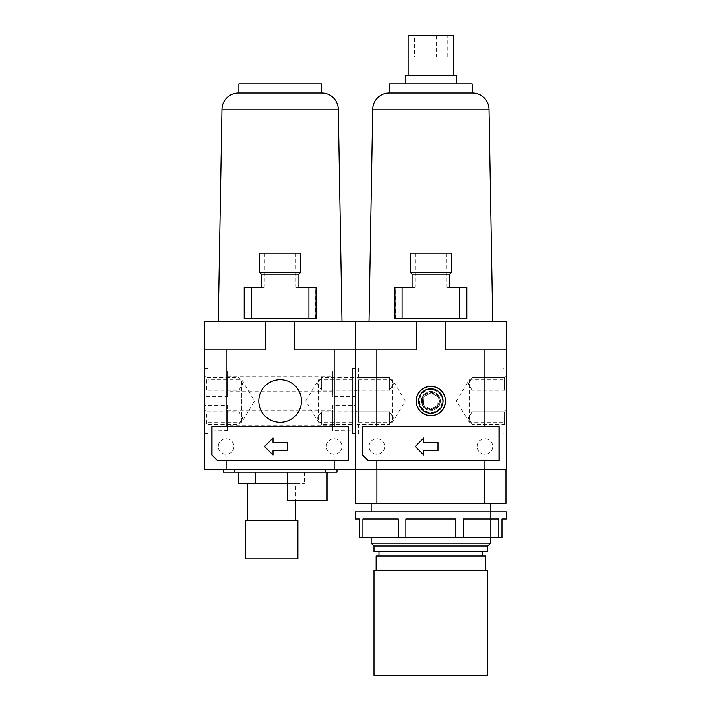 <?xml version="1.0" encoding="UTF-8"?>
<svg xmlns="http://www.w3.org/2000/svg" width="711" height="711" viewBox="0 0 711 711"><rect width="100%" height="100%" fill="white"/><g stroke="black" fill="none" stroke-linecap="round" stroke-linejoin="round"><path stroke-width="0.53" stroke-dasharray="3.56 2.67" d="M418.681 401.004A12.185 12.185 0 0 1 430.866 388.819A12.185 12.185 0 0 1 443.051 401.004A12.185 12.185 0 0 1 430.866 413.189A12.185 12.185 0 0 1 418.681 401.004A12.185 12.185 0 0 0 430.866 413.189A12.185 12.185 0 0 0 443.051 401.004A12.185 12.185 0 0 1 430.866 413.189A12.185 12.185 0 0 1 418.681 401.004A12.185 12.185 0 0 1 430.866 388.819A12.185 12.185 0 0 1 443.051 401.004A12.185 12.185 0 0 0 430.866 388.819A12.185 12.185 0 0 0 418.681 401.004M416.219 401.004A14.647 14.647 0 0 0 430.866 415.651A14.647 14.647 0 0 0 445.513 401.004A14.647 14.647 0 0 0 430.866 386.357A14.647 14.647 0 0 0 416.219 401.004M389.628 411.731L389.628 424.405L393.441 418.068L389.628 411.731L357.206 411.731L355.5 410.247L355.5 425.889L357.206 424.405L357.206 411.731L355.5 410.247L355.5 425.889L357.206 424.405L389.628 424.405L389.628 411.731L389.628 424.405L393.441 418.068L389.628 411.731L357.206 411.731L357.206 424.405L357.206 411.731L357.206 424.405L389.628 424.405L389.628 411.731M389.628 377.603L389.628 390.277L393.441 383.94L389.628 377.603L357.206 377.603L355.5 376.119L355.5 391.761L357.206 390.277L357.206 377.603L355.5 376.119L355.5 391.761L357.206 390.277L389.628 390.277L389.628 377.603L389.628 390.277L393.441 383.94L389.628 377.603L357.206 377.603L357.206 390.277L357.206 377.603L357.206 390.277L389.628 390.277L389.628 377.603M358.628 422.263L392.472 422.263L392.472 379.745L392.472 422.263L405.243 401.004L392.472 379.745L358.628 379.745L358.628 422.263L358.628 379.745M352.372 433.71L355.5 433.71L355.5 368.298L355.5 433.71L358.628 433.71L358.628 368.298L355.5 368.298L355.5 433.71L355.5 368.298L352.372 368.298L352.372 433.71L352.372 368.298M472.104 411.731L472.104 424.405L468.291 418.068L472.104 411.731L504.526 411.731L506.232 410.247L506.232 425.889L504.526 424.405L504.526 411.731L506.232 410.247L506.232 425.889L504.526 424.405L472.104 424.405L472.104 411.731L472.104 424.405L468.291 418.068L472.104 411.731L504.526 411.731L504.526 424.405L504.526 411.731L504.526 424.405L472.104 424.405L472.104 411.731M472.104 377.603L472.104 390.277L468.291 383.94L472.104 377.603L504.526 377.603L506.232 376.119L506.232 391.761L504.526 390.277L504.526 377.603L506.232 376.119L506.232 391.761L504.526 390.277L472.104 390.277L472.104 377.603L472.104 390.277L468.291 383.94L472.104 377.603L504.526 377.603L504.526 390.277L504.526 377.603L504.526 390.277L472.104 390.277L472.104 377.603M503.104 422.263L469.26 422.263L469.26 379.745L469.26 422.263L456.489 401.004L469.26 379.745L503.104 379.745L503.104 422.263L503.104 379.745M506.232 368.298L506.232 433.71L503.104 433.71L503.104 368.298L506.232 368.298L506.232 433.71M490.59 511.92L490.59 537.516L371.142 537.516L371.142 511.92L490.59 511.92L490.59 537.516L371.142 537.516L371.142 511.92L490.59 511.92M371.142 503.388L490.59 503.388L371.142 503.388M482.769 551.736L378.963 551.736L482.769 551.736M482.769 556.002L378.963 556.002L482.769 556.002M485.613 570.222L376.119 570.222L485.613 570.222M492.723 321.372L369.009 321.372L492.723 321.372M446.57 253.116L446.721 287.244L466.007 287.244L466.318 318.528L395.414 318.528L395.725 287.244L415.011 287.244L415.162 253.116L451.476 253.116M436.554 35.55L436.554 56.88L425.178 56.88L425.178 35.55L436.554 35.55L425.178 35.55M414.513 56.88L447.219 56.88L414.513 56.88L414.513 35.55L447.219 35.55L447.219 56.88M453.618 75.366L408.114 75.366L453.618 75.366M456.462 83.898L405.27 83.898L456.462 83.898M423.756 442.242L423.756 437.976L415.224 446.508L423.756 455.04L423.756 450.774L437.976 450.774L437.976 442.242L423.756 442.242L423.756 437.976L415.224 446.508L423.756 455.04L423.756 450.774L437.976 450.774L437.976 442.242L423.756 442.242L423.756 437.976L415.224 446.508L423.756 455.04L423.756 450.774L437.976 450.774L437.976 442.242L423.756 442.242M376.83 469.26L204.768 469.26L204.768 321.372L506.232 321.372L506.232 469.26L376.83 469.26L376.83 460.728L499.122 460.728L499.122 426.6L362.61 426.6L362.61 455.04L368.298 460.728L376.83 460.728M355.784 469.26L505.948 469.26L355.784 469.26L355.784 503.388L505.948 503.388L505.948 469.26M506.232 425.889L506.232 410.247L506.232 425.889M506.232 391.761L506.232 376.119L506.232 391.761M294.843 321.372L294.843 349.812L416.157 349.812L355.5 349.812L355.5 321.372L355.5 469.26L355.5 349.812L376.83 349.812L376.83 426.6L362.61 426.6L362.61 455.04L368.298 460.728L499.122 460.728L499.122 426.6L376.83 426.6M355.5 425.889L355.5 410.247L355.5 425.889L355.5 410.247L353.794 411.731L353.794 424.405L353.794 411.731L321.372 411.731L321.372 424.405L317.559 418.068L321.372 411.731L321.372 424.405L353.794 424.405L355.5 425.889L355.5 410.247M355.5 391.761L355.5 376.119L355.5 391.761L355.5 376.119L353.794 377.603L353.794 390.277L353.794 377.603L321.372 377.603L321.372 390.277L317.559 383.94L321.372 377.603L321.372 390.277L353.794 390.277L355.5 391.761L355.5 376.119M506.232 349.812L445.575 349.812L506.232 349.812L484.902 349.812L484.902 426.6M445.575 321.372L445.575 349.812L484.902 349.812M376.83 349.812L416.157 349.812L416.157 321.372M389.628 92.999L472.104 92.999L389.628 92.999M389.628 83.898L472.104 83.898M405.27 75.366L456.462 75.366M408.114 35.55L453.618 35.55M447.219 35.55L414.513 35.55M425.178 56.88L436.554 56.88M395.725 287.244L394.934 287.244M394.934 318.528L395.414 318.528M446.721 287.244L449.654 287.244M466.798 287.244L466.007 287.244M466.318 318.528L466.798 318.528M412.078 287.244L415.011 287.244M415.162 253.116L410.256 253.116M376.883 469.26L376.883 503.388M484.849 469.26L484.849 503.388M373.986 675.45L487.746 675.45M373.986 570.222L487.746 570.222M376.119 556.002L485.613 556.002M373.986 551.736L487.746 551.736M373.986 546.048L487.746 546.048M371.142 543.204L490.59 543.204M503.104 368.298L503.104 433.71M358.628 368.298L358.628 433.71M368.36 460.586L362.752 454.978L362.752 426.742L498.98 426.742L498.98 460.586L368.36 460.586L498.98 460.586L498.98 426.742L362.752 426.742L362.752 454.978L368.36 460.586L362.752 454.978L362.752 426.742L498.98 426.742L498.98 460.586L368.36 460.586M484.902 460.728L484.902 469.26M499.122 426.6L362.61 426.6L362.61 455.04L368.298 460.728L499.122 460.728L499.122 426.6M369.009 446.508A7.821 7.821 0 0 1 376.83 438.687A7.821 7.821 0 0 1 384.651 446.508A7.821 7.821 0 0 1 376.83 454.329A7.821 7.821 0 0 1 369.009 446.508A7.821 7.821 0 0 1 376.83 438.687A7.821 7.821 0 0 1 384.651 446.508A7.821 7.821 0 0 1 376.83 454.329A7.821 7.821 0 0 1 369.009 446.508M477.081 446.508A7.821 7.821 0 0 1 484.902 438.687A7.821 7.821 0 0 1 492.723 446.508A7.821 7.821 0 0 1 484.902 454.329A7.821 7.821 0 0 1 477.081 446.508A7.821 7.821 0 0 1 484.902 438.687A7.821 7.821 0 0 1 492.723 446.508A7.821 7.821 0 0 1 484.902 454.329A7.821 7.821 0 0 1 477.081 446.508M506.232 511.92L355.5 511.92M506.232 519.03L501.966 519.03L501.966 537.516L359.766 537.516L359.766 519.03L355.5 519.03M463.465 537.516L463.465 519.03L498.82 519.03L463.465 519.03L498.82 519.03L498.82 537.516M405.865 537.516L405.865 519.03L455.867 519.03L405.865 519.03L455.867 519.03L455.867 537.516M362.912 537.516L362.912 519.03L398.267 519.03L362.912 519.03L398.267 519.03L398.267 537.516M431.444 389.424A11.598 11.598 0 0 0 419.286 400.426A11.598 11.598 0 0 0 430.288 412.584A11.598 11.598 0 0 0 442.446 401.582A11.598 11.598 0 0 0 431.444 389.424M431.337 391.548A9.465 9.465 0 0 0 421.41 400.533A9.465 9.465 0 0 0 430.395 410.46A9.465 9.465 0 0 0 440.322 401.475A9.465 9.465 0 0 0 431.337 391.548M437.763 405.457L438.172 397.262L437.763 405.457L430.457 409.207L437.763 405.457M427.009 406.976L430.457 409.207L427.009 406.976M423.765 400.649L423.56 404.746L423.969 396.551L431.275 392.801L438.172 397.262L431.275 392.801L423.969 396.551L423.765 400.649M422.343 400.577A8.532 8.532 0 0 0 430.439 409.527A8.532 8.532 0 0 0 439.389 401.431A8.532 8.532 0 0 0 431.293 392.481A8.532 8.532 0 0 0 422.343 400.577M440.1 401.466A9.243 9.243 0 0 0 431.328 391.77A9.243 9.243 0 0 0 421.632 400.542A9.243 9.243 0 0 0 430.404 410.238A9.243 9.243 0 0 0 440.1 401.466A9.243 9.243 0 0 0 431.328 391.77A9.243 9.243 0 0 0 421.632 400.542A9.243 9.243 0 0 0 430.404 410.238A9.243 9.243 0 0 0 440.1 401.466M416.664 400.293A14.22 14.22 0 0 0 430.155 415.206A14.22 14.22 0 0 0 445.068 401.715A14.22 14.22 0 0 0 431.577 386.802A14.22 14.22 0 0 0 416.664 400.293A14.22 14.22 0 0 1 431.577 386.802A14.22 14.22 0 0 1 445.068 401.715A14.22 14.22 0 0 1 430.155 415.206A14.22 14.22 0 0 1 416.664 400.293M418.797 400.4A12.087 12.087 0 0 0 430.262 413.073A12.087 12.087 0 0 0 442.935 401.608A12.087 12.087 0 0 0 431.47 388.935A12.087 12.087 0 0 0 418.797 400.4A12.087 12.087 0 0 0 430.262 413.073A12.087 12.087 0 0 0 442.935 401.608A12.087 12.087 0 0 0 431.47 388.935A12.087 12.087 0 0 0 418.797 400.4A12.087 12.087 0 0 0 430.262 413.073A12.087 12.087 0 0 0 442.935 401.608A12.087 12.087 0 0 0 431.47 388.935A12.087 12.087 0 0 0 418.797 400.4M442.082 401.564A11.234 11.234 0 0 1 430.306 412.22A11.234 11.234 0 0 1 419.65 400.444A11.234 11.234 0 0 1 431.426 389.788A11.234 11.234 0 0 1 442.082 401.564M438.963 401.413A8.105 8.105 0 0 1 430.457 409.101A8.105 8.105 0 0 1 422.769 400.595A8.105 8.105 0 0 1 431.275 392.907A8.105 8.105 0 0 1 438.963 401.413M204.768 349.812L265.425 349.812L204.768 349.812L226.098 349.812L226.098 426.6L211.878 426.6L227.52 426.6L227.52 405.27L204.768 405.27L204.768 430.866L211.878 430.866L211.878 426.6L211.878 455.04L217.566 460.728L226.098 460.728L226.098 469.26M227.52 405.27L227.52 430.546L211.878 430.866M258.804 401.004A21.33 21.33 0 0 0 280.134 422.334A21.33 21.33 0 0 0 301.464 401.004A21.33 21.33 0 0 0 280.134 379.674A21.33 21.33 0 0 0 258.804 401.004A21.33 21.33 0 0 0 280.134 422.334A21.33 21.33 0 0 0 301.464 401.004A21.33 21.33 0 0 0 280.134 379.674A21.33 21.33 0 0 0 258.804 401.004A21.33 21.33 0 0 0 280.134 422.334A21.33 21.33 0 0 0 301.464 401.004A21.33 21.33 0 0 0 280.134 379.674A21.33 21.33 0 0 0 258.804 401.004M227.52 371.142L204.768 371.142L204.768 396.738L227.52 396.738L227.52 371.142L227.52 396.738M238.896 424.405L238.896 411.731L238.896 424.405L242.709 418.068L238.896 411.731L206.474 411.731L206.474 424.405L238.896 424.405M204.768 410.247L204.768 425.889L206.474 424.405L206.474 411.731L204.768 410.247L204.768 425.889M238.896 390.277L238.896 377.603L238.896 390.277L242.709 383.94L238.896 377.603L206.474 377.603L206.474 390.277L238.896 390.277M204.768 376.119L204.768 391.761L206.474 390.277L206.474 377.603L204.768 376.119L204.768 391.761M241.74 422.263L241.74 379.745L241.74 422.263L254.511 401.004L241.74 379.745L207.896 379.745L207.896 422.263L241.74 422.263M207.896 368.298L204.768 368.298L204.768 433.71L207.896 433.71L207.896 368.298L207.896 433.71M355.5 371.142L355.5 396.738L332.748 396.738L332.748 371.142L355.5 371.142L355.5 396.738M332.748 391.761L332.748 376.119L332.748 391.761L227.52 391.761L227.52 376.119L227.52 391.761M227.52 376.119L332.748 376.119M227.52 430.546L227.52 426.742L212.02 426.742L212.02 454.978L217.628 460.586L212.02 454.978L212.02 426.742L348.248 426.742L348.248 460.586L217.628 460.586L212.02 454.978L212.02 426.742L348.248 426.742L227.52 426.6L332.748 426.6L332.748 405.27L355.5 405.27L355.5 430.866L332.748 430.546L332.748 426.6L348.39 426.6L348.39 430.866M332.748 425.889L332.748 410.247L332.748 425.889L227.52 425.889L227.52 410.247L227.52 425.889M227.52 410.247L332.748 410.247M352.372 422.263L318.528 422.263L318.528 379.745L318.528 422.263L305.757 401.004L318.528 379.745L352.372 379.745L352.372 422.263L352.372 379.745M341.991 321.372L218.277 321.372L341.991 321.372M295.838 253.116L295.989 287.244L315.275 287.244L315.586 318.528L244.682 318.528L244.993 287.244L264.279 287.244L264.43 253.116L300.744 253.116M327.06 472.104L287.244 472.104L327.06 472.104M327.06 500.544L287.244 500.544M295.776 483.48L247.428 483.48L295.776 483.48L295.776 500.544M295.776 520.452L247.428 520.452L295.776 520.452M297.909 520.452L245.295 520.452M297.909 558.846L245.295 558.846M287.244 483.48L288.026 483.48L288.026 472.104L238.763 472.104L288.026 472.104L288.026 483.48L304.441 483.48L238.763 483.48M304.441 472.104L304.441 483.48M255.178 472.104L255.178 483.48M223.254 469.26L337.014 469.26L223.254 469.26L223.254 472.104L337.014 472.104M273.024 442.242L273.024 437.976L264.492 446.508L273.024 455.04L273.024 450.774L287.244 450.774L287.244 442.242L273.024 442.242L273.024 437.976L264.492 446.508L273.024 455.04L273.024 450.774L287.244 450.774L287.244 442.242L273.024 442.242L273.024 437.976L264.492 446.508L273.024 455.04L273.024 450.774L287.244 450.774L287.244 442.242L273.024 442.242M355.5 430.866L355.5 405.27M204.768 396.738L204.768 371.142M204.768 430.866L204.768 405.27M204.768 433.71L204.768 368.298M226.098 349.812L265.425 349.812L265.425 321.372M238.896 92.999L321.372 92.999M238.896 83.898L321.372 83.898M238.469 92.999L321.799 92.999M244.993 287.244L244.202 287.244M244.202 318.528L244.682 318.528M295.989 287.244L298.922 287.244M316.066 287.244L315.275 287.244M315.586 318.528L316.066 318.528M261.346 287.244L264.279 287.244M264.43 253.116L259.524 253.116M332.748 405.27L332.748 430.546M332.748 371.142L332.748 396.738M207.896 422.263L207.896 379.745M226.098 460.728L348.39 460.728L348.39 426.6L211.878 426.6L211.878 455.04L217.566 460.728L348.39 460.728L348.39 426.6L226.098 426.6M334.17 349.812L334.17 426.6M334.17 460.728L334.17 469.26M211.878 430.546L211.878 455.04L217.566 460.728L348.39 460.728L348.39 430.546M217.628 460.586L348.248 460.586L348.248 426.742L348.248 460.586L217.628 460.586M218.277 446.508A7.821 7.821 0 0 1 226.098 438.687A7.821 7.821 0 0 1 233.919 446.508A7.821 7.821 0 0 1 226.098 454.329A7.821 7.821 0 0 1 218.277 446.508A7.821 7.821 0 0 1 226.098 438.687A7.821 7.821 0 0 1 233.919 446.508A7.821 7.821 0 0 1 226.098 454.329A7.821 7.821 0 0 1 218.277 446.508M326.349 446.508A7.821 7.821 0 0 1 334.17 438.687A7.821 7.821 0 0 1 341.991 446.508A7.821 7.821 0 0 1 334.17 454.329A7.821 7.821 0 0 1 326.349 446.508A7.821 7.821 0 0 1 334.17 438.687A7.821 7.821 0 0 1 341.991 446.508A7.821 7.821 0 0 1 334.17 454.329A7.821 7.821 0 0 1 326.349 446.508M489.017 109.21L372.715 109.21M325.638 469.26L325.638 472.104M234.63 469.26L234.63 472.104M338.285 109.21L221.983 109.21"/><path stroke-width="1.07" d="M445.513 401.004A14.647 14.647 0 0 1 430.866 415.651A14.647 14.647 0 0 1 416.219 401.004A14.647 14.647 0 0 1 430.866 386.357A14.647 14.647 0 0 1 445.513 401.004M418.681 401.004A12.185 12.185 0 0 0 430.866 413.189A12.185 12.185 0 0 0 443.051 401.004A12.185 12.185 0 0 0 430.866 388.819A12.185 12.185 0 0 0 418.681 401.004M490.59 503.388L490.59 511.92M490.59 537.516L490.59 543.204L371.142 543.204L371.142 537.516M371.142 511.92L371.142 503.388M490.59 543.204L487.746 546.048L373.986 546.048L371.142 543.204M487.746 546.048L487.746 551.736L373.986 551.736L373.986 546.048M482.769 551.736L482.769 556.002M378.963 556.002L378.963 551.736M376.119 570.222L376.119 556.002L485.613 556.002L485.613 570.222M487.746 570.222L487.746 675.45L373.986 675.45L373.986 570.222L487.746 570.222M472.104 92.999L389.628 92.999L389.628 83.898L472.104 83.898L472.531 92.999A16.495 16.495 0 0 1 489.017 109.21L492.723 321.372M472.531 92.999L389.628 92.999M369.009 321.372L372.715 109.21A16.495 16.495 0 0 1 389.201 92.999M408.114 75.366L408.114 35.55L453.618 35.55L453.618 75.366M405.27 83.898L405.27 75.366L456.462 75.366L456.462 83.898M484.902 469.26L506.232 469.26L506.232 321.372L204.768 321.372L204.768 469.26L484.902 469.26L484.902 460.728L368.298 460.728L362.61 455.04L362.61 426.6L499.122 426.6L499.122 460.728L484.902 460.728M506.232 349.812L484.902 349.812L484.902 426.6M416.157 321.372L416.157 349.812L355.5 349.812L355.5 469.26L355.5 321.372L355.5 349.812L334.17 349.812L334.17 426.6L348.39 426.6L348.39 460.728L334.17 460.728L334.17 469.26M484.902 349.812L445.575 349.812L445.575 321.372M402.079 318.528L402.079 287.244L394.934 287.244L394.934 318.528L466.798 318.528L466.798 287.244L459.653 287.244L459.653 318.528M449.654 274.162L451.476 272.277L451.476 253.116L410.256 253.116L410.256 272.277L412.078 274.162L449.654 274.162L449.654 287.244L459.653 287.244M412.078 274.162L412.078 287.244L402.079 287.244M410.256 272.277L451.476 272.277M355.784 469.26L355.784 503.388L505.948 503.388L505.948 469.26M484.849 469.26L484.849 503.388M376.883 469.26L376.883 503.388M376.83 349.812L376.83 426.6M376.83 460.728L376.83 469.26M368.36 460.586L362.752 454.978L362.752 426.742L498.98 426.742L498.98 460.586L368.36 460.586M423.756 437.976L423.756 442.242L437.976 442.242L437.976 450.774L423.756 450.774L423.756 455.04L415.224 446.508L423.756 437.976M355.5 511.92L355.5 519.03L359.766 519.03L359.766 537.516L501.966 537.516L501.966 519.03L506.232 519.03L506.232 511.92L355.5 511.92M405.865 537.516L405.865 519.03L455.867 519.03L455.867 537.516M463.465 537.516L463.465 519.03L498.82 519.03L498.82 537.516M362.912 537.516L362.912 519.03L398.267 519.03L398.267 537.516M301.464 401.004A21.33 21.33 0 0 1 280.134 422.334A21.33 21.33 0 0 1 258.804 401.004A21.33 21.33 0 0 1 280.134 379.674A21.33 21.33 0 0 1 301.464 401.004M218.277 321.372L221.983 109.21A16.495 16.495 0 0 1 238.469 92.999L321.799 92.999A16.495 16.495 0 0 1 338.285 109.21L341.991 321.372M321.372 83.898L321.372 92.999L238.896 92.999L238.896 83.898L321.372 83.898M287.244 472.104L287.244 500.544L327.06 500.544L327.06 472.104M247.428 483.48L247.428 520.452M295.776 520.452L295.776 500.544M245.295 520.452L245.295 558.846L297.909 558.846L297.909 520.452L245.295 520.452M238.763 472.104L238.763 483.48L287.244 483.48M255.178 472.104L255.178 483.48M223.254 469.26L223.254 472.104L337.014 472.104L337.014 469.26L337.014 472.104M265.425 321.372L265.425 349.812L204.768 349.812M334.17 349.812L294.843 349.812L294.843 321.372M251.347 318.528L251.347 287.244L244.202 287.244L244.202 318.528L316.066 318.528L316.066 287.244L308.921 287.244L308.921 318.528M298.922 274.162L300.744 272.277L300.744 253.116L259.524 253.116L259.524 272.277L261.346 274.162L298.922 274.162L298.922 287.244L308.921 287.244M261.346 274.162L261.346 287.244L251.347 287.244M259.524 272.277L300.744 272.277M334.17 460.728L217.566 460.728L211.878 455.04L211.878 426.6L334.17 426.6M226.098 349.812L226.098 426.6M226.098 460.728L226.098 469.26M217.628 460.586L212.02 454.978L212.02 426.742L348.248 426.742L348.248 460.586L217.628 460.586M273.024 437.976L273.024 442.242L287.244 442.242L287.244 450.774L273.024 450.774L273.024 455.04L264.492 446.508L273.024 437.976M372.715 109.21L489.017 109.21M221.983 109.21L338.285 109.21M325.638 469.26L325.638 472.104M234.63 469.26L234.63 472.104"/></g></svg>
